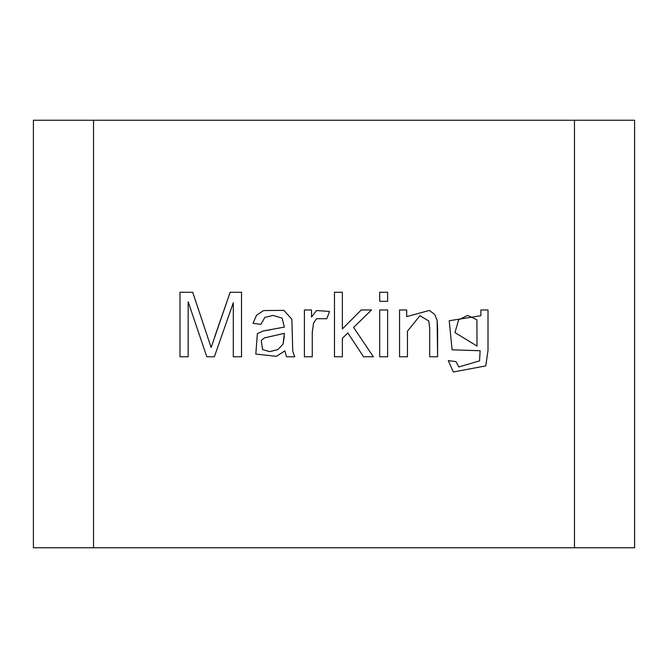 <?xml version="1.0" encoding="UTF-8"?>
<svg xmlns="http://www.w3.org/2000/svg" width="668" height="668" viewBox="0 0 668 668"><rect width="100%" height="100%" fill="white"/><g stroke="black" fill="none" stroke-linecap="round" stroke-linejoin="round"><path stroke-width="1" d="M93.52 547.76L574.48 547.76L574.48 120.24L93.52 120.24L93.52 547.76L33.4 547.76L93.52 547.76L93.52 120.24L33.4 120.24L634.6 120.24L574.48 120.24L574.48 547.76L634.6 547.76L93.52 547.76M407.455 356.787L407.455 331.186L407.455 356.787L399.556 356.787L399.556 309.969L406.687 309.969L406.687 316.624L429.365 310.436L434.693 314.436L437.139 320.314L437.615 328.005L437.615 356.787L429.708 356.787L429.708 328.264L428.806 321.007L419.913 315.722L407.455 331.186L407.455 356.787L399.556 356.787L407.455 356.787L407.455 331.186L419.913 315.722L428.806 321.007L429.708 328.264L429.708 356.787L437.615 356.787L437.139 320.314L434.693 314.436L429.365 310.436L406.687 316.624L406.687 309.969L399.556 309.969L399.556 356.787L399.556 309.969L406.687 309.969M387.615 301.326L379.708 301.326L379.708 292.267L387.615 292.267L387.615 301.326L379.708 301.326L387.615 301.326L387.615 292.267L379.708 292.267L379.708 301.326L379.708 292.267L387.615 292.267L387.615 301.326M312.265 356.787L312.265 332.305L312.265 356.787L304.399 356.787L304.399 309.969L311.53 309.969L311.53 317.049L316.473 310.52L329.533 311.472L326.786 318.728L316.515 318.686L313.593 323.028L312.265 332.305L312.265 356.787L304.399 356.787L312.265 356.787L312.265 332.305L313.593 323.028L316.515 318.686L326.786 318.728L329.533 311.472L316.473 310.52L311.53 317.049L311.53 309.969L304.399 309.969L304.399 356.787L304.399 309.969L311.53 309.969M188.159 356.787L179.993 356.787L179.993 292.267L192.71 292.267L211.138 347.51L230.168 292.267L241.507 292.267L241.507 356.787L233.307 356.787L233.307 302.704L214.361 356.787L206.804 356.787L188.159 301.802L188.159 356.787L179.993 356.787L188.159 356.787L188.159 301.802L206.804 356.787L214.361 356.787L233.307 302.704L233.307 356.787L241.507 356.787L241.507 292.267L230.168 292.267L211.138 347.51L192.71 292.267L179.993 292.267L179.993 356.787L179.993 292.267L192.71 292.267L211.138 347.51M284.343 327.103L282.146 318.127L273.087 315.421L264.837 317.4L260.887 324.356L253.022 323.329L256.504 315.288L263.509 310.57L283.908 310.353L291.858 319.246L292.759 351.201L294.697 356.787L286.53 356.787L284.852 350.9L276.477 356.32L255.819 354.082L257.364 333.633L263.075 331.011L284.343 327.103L282.146 318.127L273.087 315.421L264.837 317.4L260.887 324.356L253.022 323.329L256.504 315.288L263.509 310.57L283.908 310.353L291.858 319.246L292.759 351.201L294.697 356.787L286.53 356.787L284.852 350.9L286.53 356.787L294.697 356.787L292.759 351.201L291.858 319.246L283.908 310.353L263.509 310.57L256.504 315.288L253.022 323.329L260.887 324.356L264.837 317.4L273.087 315.421L282.146 318.127L284.343 327.103L263.075 331.011L257.364 333.633L255.819 354.082L276.477 356.32L284.852 350.9M342.375 356.787L334.476 356.787L334.476 292.267L342.375 292.267L342.375 328.948L361.238 309.969L371.542 309.969L353.589 327.404L373.354 356.787L363.559 356.787L347.878 332.948L342.375 338.275L342.375 356.787L334.476 356.787L342.375 356.787L342.375 338.275L347.878 332.948L363.559 356.787L373.354 356.787L353.589 327.404L371.542 309.969L361.238 309.969L342.375 328.948L342.375 292.267L334.476 292.267L334.476 356.787L334.476 292.267L342.375 292.267M387.615 356.787L379.708 356.787L379.708 309.969L387.615 309.969L387.615 356.787L379.708 356.787L387.615 356.787L387.615 309.969L379.708 309.969L379.708 356.787L379.708 309.969L387.615 309.969L387.615 356.787M485.77 365.897L488.007 350.433L488.007 309.969L488.007 350.433L485.77 365.897L453.296 371.993L448.311 360.611L456.044 361.647L458.749 366.974L479.54 360.87L480.142 350.733L452.094 349.832L449.213 320.749L480.876 315.722L480.876 309.969L488.007 309.969L480.876 309.969L480.876 315.722L449.213 320.749L452.094 349.832L480.142 350.733L479.54 360.87L458.749 366.974L456.044 361.647L448.311 360.611L453.296 371.993L485.77 365.897L488.007 350.433L488.007 309.969L480.876 309.969M33.4 120.24L33.4 547.76L33.4 120.24M634.6 547.76L634.6 120.24L634.6 547.76M214.578 337.156L230.168 292.267L241.507 292.267L241.507 356.787L233.307 356.787M214.361 356.787L206.804 356.787M255.819 354.082L257.364 333.633L263.075 331.011L270.164 329.858M261.271 340.463L264.411 337.891L284.384 333.332L283.048 344.162L277.813 349.656L269.605 351.635L262.557 349.531L261.271 340.463L264.411 337.891L284.384 333.332L264.411 337.891L261.271 340.463L262.557 349.531L269.605 351.635L277.813 349.656L269.605 351.635L277.813 349.656L283.048 344.162L284.343 336.213L283.048 344.162M283.908 310.353L263.509 310.57M256.504 315.288L253.022 323.329M273.087 315.421L282.146 318.127M316.473 310.52L329.533 311.472L326.786 318.728M316.515 318.686L313.593 323.028L316.515 318.686M312.265 332.305L313.593 323.028M361.238 309.969L371.542 309.969M373.354 356.787L363.559 356.787M429.365 310.436L434.693 314.436L437.139 320.314L437.615 356.787L429.708 356.787L429.708 328.264L428.806 321.007M407.455 331.186L419.913 315.722M429.708 328.264L429.708 356.787M453.296 371.993L448.311 360.611L456.044 361.647M458.749 366.974L479.54 360.87L480.142 350.733L452.094 349.832M477.01 346.091L476.919 319.805L467.683 315.421L476.919 319.805L477.01 346.091L454.966 332.564L458.665 319.763L454.966 332.564L458.665 319.763L467.683 315.421L458.665 319.763L454.966 332.564L477.01 346.091L476.919 319.805L477.01 346.091M476.919 319.805L467.683 315.421"/></g></svg>
